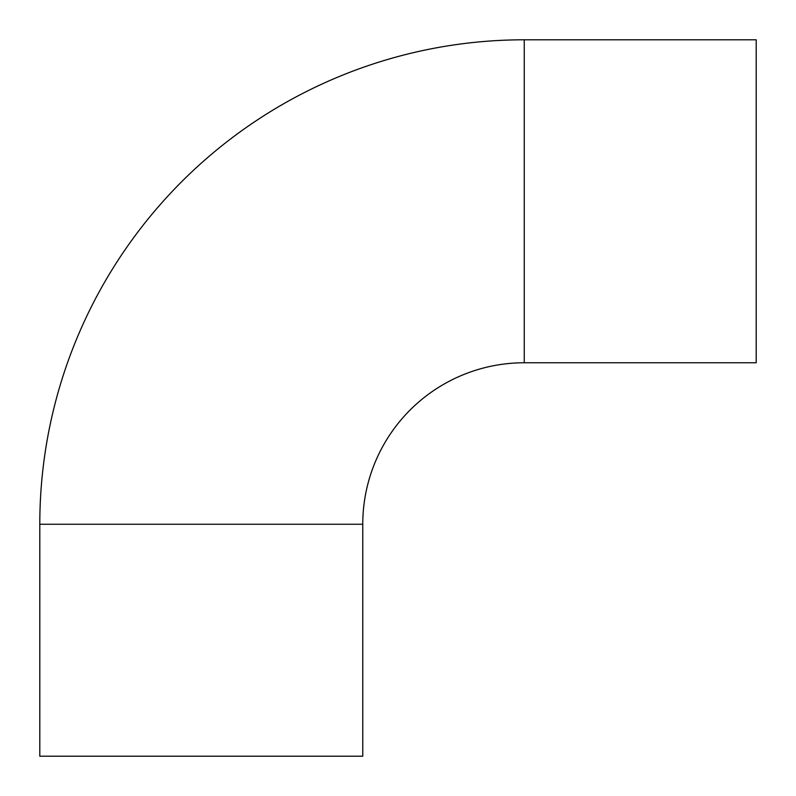 <?xml version="1.0" encoding="UTF-8"?>
<svg xmlns="http://www.w3.org/2000/svg" width="796" height="796" viewBox="0 0 796 796"><rect width="100%" height="100%" fill="white"/><g stroke="black" fill="none" stroke-linecap="round" stroke-linejoin="round"><path stroke-width="1.19" d="M524.256 39.8A484.456 484.456 0 0 0 39.8 524.256L39.8 756.2L362.767 756.2L362.767 524.256A161.489 161.489 0 0 1 524.256 362.767L756.2 362.767L756.2 39.8L524.256 39.8L524.256 362.767M39.8 524.256L362.767 524.256"/></g></svg>
